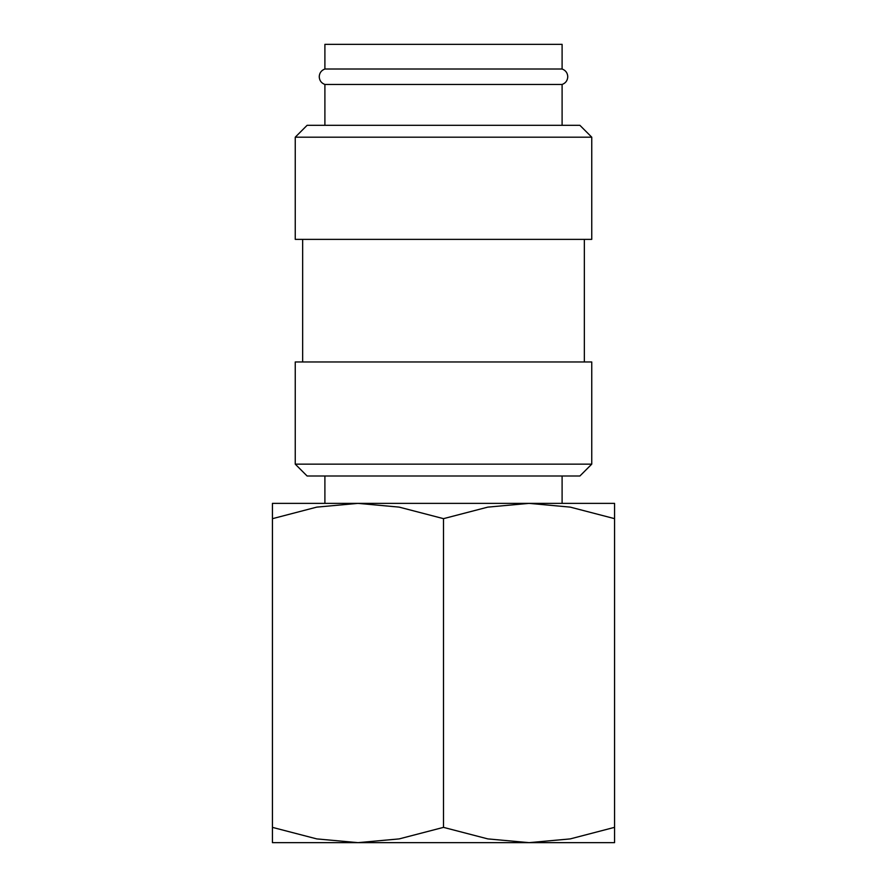 <?xml version="1.0" encoding="UTF-8"?>
<svg xmlns="http://www.w3.org/2000/svg" width="887" height="887" viewBox="0 0 887 887"><rect width="100%" height="100%" fill="white"/><g stroke="black" fill="none" stroke-linecap="round" stroke-linejoin="round"><path stroke-width="1.33" d="M324.897 84.465C321.327 83.123 319.442 80.54 319.231 76.737C319.442 72.934 321.327 70.361 324.897 69.009L562.103 69.009C565.673 70.361 567.558 72.934 567.769 76.737C567.558 80.54 565.673 83.123 562.103 84.465L324.897 84.465L324.897 125.322M443.5 464.145L295.249 464.145L307.102 475.997L579.898 475.997L591.751 464.145L443.5 464.145M591.751 464.145L591.751 361.963L295.249 361.963L295.249 464.145M443.5 137.186L295.249 137.186L295.249 239.368L591.751 239.368L591.751 137.186L443.5 137.186M591.751 137.186L579.898 125.322L307.102 125.322L295.249 137.186M614.569 842.65L529.029 842.65L487.828 838.902L443.5 827.371L399.172 838.902L357.971 842.65L316.77 838.902L272.431 827.371C272.431 847.828 272.431 847.828 272.431 827.338L272.431 518.651C272.431 498.195 272.431 498.195 272.431 518.684L316.77 507.12L357.971 503.372L399.172 507.12L443.5 518.651L487.828 507.12L529.029 503.372L570.23 507.12L614.569 518.651C614.569 498.195 614.569 498.195 614.569 518.684L614.569 827.371C614.569 847.828 614.569 847.828 614.569 827.338L570.23 838.902L529.029 842.65L272.431 842.65M614.569 503.372L272.431 503.372M324.897 69.009L324.897 44.35L562.103 44.35L562.103 69.009M443.5 518.651L443.5 827.371M302.655 239.368L302.655 361.963M324.897 475.997L324.897 503.372M562.103 475.997L562.103 503.372M562.103 84.465L562.103 125.322M584.345 239.368L584.345 361.963"/></g></svg>
